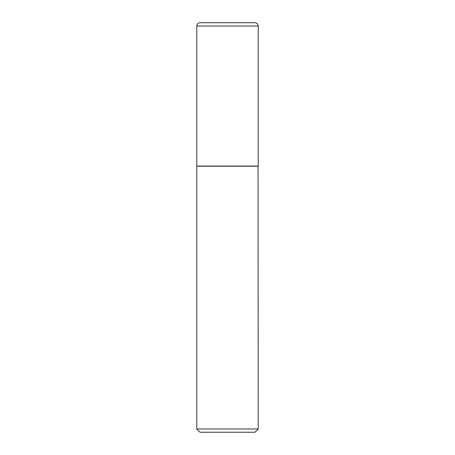 <?xml version="1.0" encoding="UTF-8"?>
<svg xmlns="http://www.w3.org/2000/svg" width="455" height="455" viewBox="0 0 455 455"><rect width="100%" height="100%" fill="white"/><g stroke="black" fill="none" stroke-linecap="round" stroke-linejoin="round"><path stroke-width="0.68" d="M196.787 26.026L196.787 166.075L258.212 166.075L258.212 26.026L196.787 26.026A3.276 3.276 0 0 1 200.063 22.75L254.936 22.75A3.276 3.276 0 0 1 258.212 26.026M258.212 166.24L196.787 166.24L196.787 428.974L258.212 428.974L258.048 166.075M258.212 428.974L254.936 432.25L200.063 432.25L196.787 428.974"/></g></svg>
